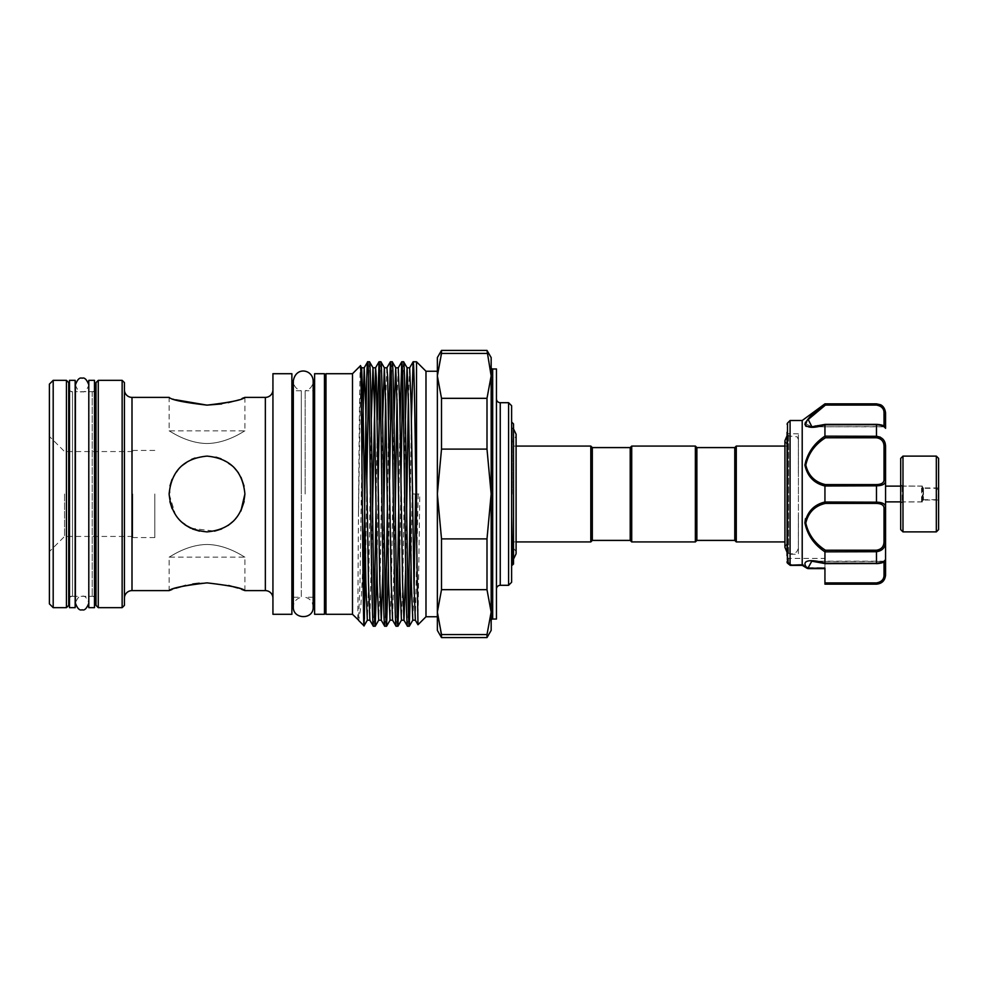 <?xml version="1.0" encoding="UTF-8"?>
<svg xmlns="http://www.w3.org/2000/svg" width="988" height="988" viewBox="0 0 988 988"><rect width="100%" height="100%" fill="white"/><g stroke="black" fill="none" stroke-linecap="round" stroke-linejoin="round"><path stroke-width="0.74" stroke-dasharray="4.94 3.71" d="M94.49 380.343L94.49 607.657M88.797 380.343L88.797 607.657M75.162 380.343L75.162 607.657M69.481 380.343L69.481 607.657M900.71 458.383L900.71 529.617M902.983 531.89L902.983 456.11M938.6 529.617L938.6 458.383M936.328 456.11L936.328 531.89M900.71 503.151L900.71 484.528L900.71 503.151M902.229 486.306L902.229 501.953L902.229 486.306M923.447 488.146L923.447 500.064L923.447 488.146M938.6 488.146L938.6 500.064L938.6 488.146M922.31 486.306L922.31 501.953L922.31 486.306M923.064 487.85L923.064 500.36L923.064 487.85M938.217 489.974L938.217 498.162L938.217 489.974M923.064 499.496L923.064 488.319L923.064 499.496M885.557 501.62L885.557 486.121L885.557 501.62M804.911 522.887C807.418 534.977 814.1 544.635 824.943 551.847L825.437 550.217C814.927 543.548 808.382 534.471 805.8 522.998C808.357 512.352 814.902 505.819 825.437 503.411L876.467 503.411C881.555 503.596 884.087 505.239 884.038 508.338A1.519 1.173 180 0 0 885.557 507.165C885.532 503.991 882.494 502.324 876.467 502.176L876.467 503.411M824.955 551.712L876.467 551.712C882.494 550.847 885.532 547.364 885.557 541.263L885.557 507.165M823.547 485.491L876.467 485.824L876.467 502.176L824.955 502.176L825.437 503.411M787.053 520.725L787.053 432.25L787.053 520.725M802.207 420.505L802.231 565.297L790.128 565.297L791.03 564.728L788.572 562.938L791.03 564.728L790.128 565.297L787.498 563.111A1.519 1.482 0 0 1 787.053 562.061L787.053 556.886L787.053 562.061M798.415 433.757L788.572 433.757L787.053 432.25L787.053 555.75L788.572 554.243L788.572 433.757L788.572 554.243L798.415 554.243L798.415 433.757L798.415 554.243M885.557 570.866L885.557 574.003A1.519 0.951 0 0 1 884.038 574.954C884.087 579.326 881.555 581.981 876.467 582.92L824.943 582.92L824.943 558.405L824.943 568.619L807.925 568.186L811.728 561.184L825.437 563.531L811.728 561.184L884.038 561.184L884.038 574.954M824.943 570.866L824.943 561.443L824.943 568.619L808.023 568.619L802.281 565.346L802.948 564.728L808.246 567.692L802.948 564.728L791.03 564.728L802.231 565.297M884.038 508.338L884.038 541.103C884.087 546.376 881.555 549.414 876.467 550.217L876.467 563.284L824.943 563.172C813.976 559.579 799.539 558.875 807.035 568.137L802.207 565.235M790.079 565.198L790.079 420.505M824.943 551.847L824.943 563.172M824.943 403.833L825.437 405.08L876.467 405.08C881.555 406.019 884.087 408.674 884.038 413.046L884.038 426.063M818.064 409.588L805.442 422.284M804.911 424.432L805.43 425.754M806.294 426.446L824.943 424.828L824.943 436.153L813.186 447.181L805.368 461.149L808.32 475.03L818.719 483.354M824.943 485.997L824.943 502.003L813.309 508.017L805.455 518.762M798.353 473.215L798.353 439.685L798.353 473.215M798.415 494L798.415 439.685L798.415 494M734.776 447.589L734.776 540.411M696.886 447.589L696.886 540.411M736.282 446.07L736.282 541.93M695.367 446.07L695.367 541.93M631.715 446.07L631.715 541.93M630.208 447.589L630.208 540.411M592.318 447.589L592.318 540.411M590.799 446.07L590.799 541.93M511.611 440.562L511.611 546.278L511.611 440.562C514.439 439.388 515.934 437.276 516.094 434.214L516.094 541.93L513.513 541.93L513.513 446.07L513.513 541.93M516.094 446.07L513.513 446.07M513.513 494L513.513 428.076L513.513 494M512.142 494L512.142 428.076L512.142 494M513.513 423.914L513.513 564.086M511.611 564.889L511.611 422.012L511.611 552.7L512.488 536.558L512.562 565.037M325.978 597.246L325.978 390.754L325.978 597.246M324.459 390.754L324.459 597.246L324.459 390.754M352.494 373.711L352.494 614.289M357.792 619.587L358.446 516.477C359.101 441.204 359.78 364.041 360.447 365.758M416.516 361.781L416.516 494L419.789 494L417.986 624.762M411.045 568.149L412.132 494L416.516 494M407.464 626.219L408.377 609.855M410.106 508.635L411.391 419.851M403.61 361.781L402.696 378.145M400.955 479.365L399.683 568.149M396.089 626.219L397.015 609.855M398.744 508.635L400.017 419.851M392.236 361.781L391.322 378.145M389.593 479.365L388.321 568.149M384.727 626.219L385.641 609.855M387.382 508.635L388.655 419.851M380.874 361.781L379.96 378.145M378.231 479.365L376.947 568.149M373.365 626.219L374.279 609.855M376.008 508.635L377.293 419.851M437.363 371.253L437.363 616.747L437.363 612.128L441.513 637.593M441.513 350.407L437.363 375.885L437.363 357.607M441.513 634.568L486.998 634.568L486.998 637.593M491.16 630.393L491.16 357.607M486.998 634.568L491.16 612.115L486.998 589.675L486.998 538.892L491.16 494L486.998 449.108L486.998 398.325L491.16 375.885L486.998 350.407M496.458 398.905L496.458 589.095L496.458 398.905M324.459 614.289L324.459 373.711M314.604 614.289L314.604 373.711M293.312 597.246L301.315 597.246L301.315 494L301.315 597.246C296.338 598.592 293.671 601.84 293.312 606.978L293.312 381.022C293.671 386.16 296.338 389.408 301.315 390.754L301.315 494L301.315 390.754L293.312 390.754M305.168 494L305.168 390.754L305.168 494M244.147 501.496L244.901 494C242.653 470.955 230.031 458.321 207.035 456.11C183.966 458.333 171.332 470.967 169.121 494C171.344 517.119 183.978 529.753 206.998 531.89C230.056 529.729 242.69 517.107 244.901 494C242.678 470.881 230.043 458.259 207.011 456.11C183.978 458.247 171.344 470.881 169.121 494L175.592 515.18L172.085 508.672M69.481 597.814A3.791 3.791 0 0 1 72.507 596.295L72.507 391.705L72.507 596.295L75.162 596.295L69.481 596.295M69.481 390.186A3.791 3.791 0 0 0 72.507 391.705L69.481 391.705M68.728 387.914L68.728 600.087L68.728 387.914M94.49 390.952A3.791 3.791 0 0 1 92.217 391.705L75.384 391.705M94.49 597.048A3.791 3.791 0 0 0 92.217 596.295L75.384 596.295M95.997 600.087L95.997 387.914L95.997 600.087M124.414 389.815L124.414 598.185L124.414 389.815M272.935 598.185L272.935 389.815L272.935 598.185M49.4 494L49.4 551.588L49.4 494M64.553 494L64.553 536.435L64.553 494M132.75 494L132.75 537.571L132.75 494M154.795 494L154.795 537.571L154.795 494M244.901 397.386L244.901 430.879L169.121 430.879L169.121 397.386L175.703 399.769M207.011 443.513C186.189 443.291 169.096 430.336 169.121 430.879C169.084 430.336 186.287 443.328 207.011 443.513C186.189 443.291 169.096 430.336 169.121 430.879C169.084 430.336 186.287 443.328 207.011 443.513C227.783 443.303 244.913 430.348 244.901 430.879C244.938 430.323 227.808 443.303 207.011 443.513C227.783 443.303 244.913 430.348 244.901 430.879C244.938 430.323 227.808 443.303 207.011 443.513M228.697 585.476L207.011 582.871L199.218 583.216M192.746 584.007L185.83 585.365M175.889 588.169L171.924 589.552M207.011 544.487C186.226 544.697 169.109 557.652 169.121 557.121C169.084 557.677 186.201 544.697 207.011 544.487C186.226 544.697 169.109 557.652 169.121 557.121C169.084 557.677 186.201 544.697 207.011 544.487C227.82 544.709 244.925 557.664 244.901 557.121C244.938 557.664 227.734 544.672 207.011 544.487C227.82 544.709 244.925 557.664 244.901 557.121C244.938 557.664 227.734 544.672 207.011 544.487M190.733 528.21L214.495 531.136L207.011 531.89L199.49 531.136M192.364 528.938L180.261 520.837M169.887 501.558L169.998 485.874M172.073 479.328L179.964 467.472L191.549 459.408M195.007 458.062L207.011 456.11L216.014 457.197M180.224 520.787L185.201 524.974M233.773 520.812L240.788 511.154M291.88 597.246L291.88 390.754L291.88 597.246M314.604 390.754L314.604 597.246L314.604 390.754M313.171 597.246L305.168 597.246C310.146 598.592 312.813 601.84 313.171 606.978L313.171 390.754L305.168 390.754C310.146 389.408 312.813 386.16 313.171 381.022M784.929 440.66L787.658 446.07L787.658 541.93L787.658 446.07L784.929 446.07L784.929 547.34L787.658 541.93L784.929 541.93M798.353 514.785L798.353 548.315L798.353 514.785M511.611 582.278L511.611 405.722M221.077 458.827L233.773 467.188M238.429 472.82L241.035 477.34M244.061 486.096L244.901 493.988M240.936 510.858L233.748 520.837M241.727 589.416L237.688 588.021M221.596 403.944L228.117 402.659M233.798 401.177L242.023 398.485M49.4 384.134L49.4 603.866M66.443 380.343L66.443 607.657M53.191 607.657L53.191 380.343M68.728 605.385L68.728 382.615M95.997 382.615L95.997 605.385M122.142 380.343L122.142 607.657M98.269 607.657L98.269 380.343M124.414 605.385L124.414 382.615M272.935 373.711L272.935 614.289M291.88 373.711L291.88 614.289M508.585 402.696L508.585 585.304M496.458 368.969L496.458 619.031M486.998 538.892L441.513 538.892L441.513 589.675L486.998 589.675M441.513 589.675L437.363 612.115L437.363 494L441.513 538.892M486.998 398.325L441.513 398.325L441.513 449.108L486.998 449.108M441.513 449.108L437.363 494L437.363 375.885L441.513 398.325M441.513 353.432L486.998 353.432M437.363 630.393L437.363 612.115M425.989 371.253L425.989 616.747M412.132 494L419.789 494M369.512 361.781L368.598 378.145M366.857 479.365L365.585 568.149M362.917 565.395L360.83 606.854L358.681 620.476M325.978 373.711L325.978 614.289M511.611 494L511.611 547.438L511.611 494M885.557 575.078L885.557 574.003L879.802 583.142M885.557 480.835A1.519 1.173 0 0 0 884.038 479.662C884.087 482.749 881.555 484.392 876.467 484.589L876.467 485.824C882.494 485.676 885.532 484.009 885.557 480.835L885.557 446.737L880.296 437.141M824.943 424.828L876.467 424.716C882.494 425.371 885.532 426.507 885.557 428.125L884.038 426.618C884.087 425.717 881.555 425.001 876.467 424.47C881.555 425.001 884.087 425.717 884.038 426.618L811.728 426.816L825.437 424.47L811.716 426.816L805.813 423.778M876.467 563.531C881.555 562.999 884.087 562.283 884.038 561.382C884.087 562.283 881.555 562.999 876.467 563.531L825.239 563.629M824.943 582.92L824.943 584.167M885.557 559.875C885.532 561.493 882.494 562.629 876.467 563.284L876.467 563.629C882.469 563.296 885.495 562.049 885.557 559.875A1.519 1.507 180 0 1 884.038 561.382A1.519 1.507 180 0 0 885.557 559.875M876.467 484.589L825.437 484.589C814.902 482.193 808.357 475.648 805.8 464.953C808.382 453.529 814.927 444.476 825.437 437.783L824.943 436.153M884.038 413.046A1.519 0.951 0 0 1 885.557 413.997L880.246 405.055M806.739 421.419L807.863 419.888M819.237 409.761L825.437 405.08M825.437 437.783L876.467 437.783C881.555 438.573 884.087 441.611 884.038 446.897L884.038 479.662M808.246 567.692L824.943 567.692L807.925 568.186A1.519 1.112 141.4 0 1 807.035 568.137M807.986 568.483A1.519 1.42 163.9 0 1 807.097 568.236L808.023 568.619M790.128 565.297L791.03 564.728L790.128 565.297M788.572 562.938L788.572 558.405L788.572 562.938A1.519 1.21 180 0 1 787.053 561.727A1.519 1.21 0 0 0 788.572 562.938L787.498 563.111L788.572 562.938L787.498 563.111L787.498 423.086M885.557 428.125A1.519 1.507 -0 0 0 884.038 426.618A1.519 1.507 180 0 1 885.557 428.125C885.174 425.927 882.148 424.679 876.467 424.371L876.467 436.288L824.955 436.288M825.437 424.47L876.467 424.47L824.955 424.716M825.437 484.589L824.955 485.824M885.557 446.737L884.038 446.897M884.038 541.103L885.557 541.263M921.557 501.62L921.557 486.121L921.557 501.62M936.71 499.496L936.71 488.319L936.71 499.496M876.467 550.217L825.437 550.217M492.679 619.031L492.679 368.969M500.249 585.304L500.249 402.696M92.217 391.705L92.217 596.295L92.217 391.705M131.997 590.614L131.997 397.386M265.352 397.386L265.352 590.614M418.208 494L415.331 620.205M409.65 367.795L408.377 399.35M406.648 508.635L405.71 568.149M398.275 367.795L397.015 399.35M395.274 508.635L392.594 620.205M386.913 367.795L385.641 399.35M383.912 508.635L382.974 568.149M372.55 508.635L369.87 620.205M361.917 457.024L359.965 583.266L358.496 620.205M414.058 588.65L412.786 620.205M405.364 419.851L402.795 583.266L401.424 620.205M394.002 419.851L391.433 583.266L390.05 620.205M382.628 419.851L380.071 583.266L378.688 620.205M371.266 419.851L368.697 583.266L367.326 620.205M361.645 367.795L360.175 404.734L358.446 516.477M884.038 561.937L884.038 561.184L811.778 561.184M824.943 583.797L876.467 584.167M876.467 403.833L824.955 404.203M876.467 424.47L825.239 424.371M876.467 404.203L876.467 405.08M876.467 436.288L876.467 437.783M876.467 583.797L876.467 582.92M88.797 383.949L88.883 384.962C86.734 390.433 84.486 392.681 82.14 391.705C79.781 392.681 77.533 390.433 75.384 384.962L75.384 603.038C77.533 597.567 79.781 595.319 82.14 596.295C84.486 595.319 86.734 597.567 88.883 603.038L88.797 604.051M88.883 494L88.883 384.962L88.883 494M94.49 596.295L88.797 596.295M94.49 391.705L88.797 391.705M938.6 487.936L923.447 487.936L922.31 486.047L902.229 486.047L900.71 484.528M938.6 500.064L923.447 500.064L922.31 501.953L902.229 501.953L900.71 503.472M900.71 501.879L921.557 501.879L923.064 500.36M923.064 499.681L936.71 499.681L938.217 498.162M824.943 561.443L885.557 561.443M787.053 435.745L797.254 436.869L798.415 439.685M513.513 546.278L511.611 546.278M513.513 428.076L512.142 428.076L513.513 428.916M132.75 536.435L64.553 536.435L49.4 551.588M154.795 537.571L132.75 537.571M244.901 590.614L244.901 557.121L169.121 557.121L169.121 590.614M798.415 548.315L796.773 551.761L793.586 553.811L789.795 553.823L787.053 552.255M154.795 450.429L132.75 450.429M132.75 451.565L64.553 451.565L49.4 436.412M513.513 559.924L512.142 559.924L513.513 559.085M511.611 547.438C514.439 548.612 515.934 550.724 516.094 553.786M513.513 441.722L511.611 441.722M825.19 424.383C813.704 427.396 817.014 426.161 813.038 426.779L884.038 426.816M787.053 556.886L788.572 558.405L824.943 558.405M802.318 565.371L790.289 565.371M825.19 563.617L811.728 561.184M923.064 487.64L921.557 486.121L900.71 486.121M938.217 489.838L936.71 488.319L923.064 488.319"/><path stroke-width="1.48" d="M94.49 494L94.49 380.343L88.797 380.343L88.797 607.657L94.49 607.657L94.49 494M75.162 494L75.162 380.343L69.481 380.343L69.481 607.657L75.162 607.657L75.162 494M902.983 531.89L900.71 529.617L900.71 458.383L902.983 456.11L902.983 531.89L936.328 531.89L936.328 456.11L902.983 456.11M936.328 456.11L938.6 458.383L938.6 529.617L936.328 531.89M885.557 501.879L885.557 480.835L885.557 507.165L885.557 501.879L900.71 501.879M787.053 555.75L787.053 432.25M811.778 561.184L807.925 568.186L824.943 568.186L824.943 582.92L876.467 582.92C881.555 581.981 884.087 579.326 884.038 574.954A1.519 0.951 -0 0 0 885.557 574.003L885.557 559.665L884.038 561.184L885.557 559.665L885.557 570.866M790.079 565.198L787.498 563.111L787.498 423.086L790.079 420.505L790.079 565.198L802.948 564.728L802.231 565.297L808.023 568.619L824.943 568.619L824.943 570.866M802.207 565.235L802.207 420.505L824.943 403.833L876.467 404.203C882.494 405.278 885.532 408.538 885.557 413.997L885.557 428.335L885.557 413.997A1.519 0.951 180 0 0 884.038 413.046C884.087 408.674 881.555 406.019 876.467 405.08L825.437 405.08L808.221 419.468L811.901 426.816M807.035 568.137A1.519 1.112 141.4 0 0 807.925 568.186L807.986 568.483A1.519 1.42 163.9 0 1 807.097 568.236L807.035 568.137C799.539 558.875 813.976 559.579 824.943 563.172L824.943 551.847C814.087 544.61 807.406 534.965 804.911 522.924C807.394 511.599 814.075 504.633 824.943 502.003L824.943 485.997C814.063 483.342 807.394 476.389 804.911 465.113C807.418 453.023 814.1 443.365 824.943 436.153L824.943 424.828C814.087 428.335 807.406 428.15 804.911 424.284C807.394 418.48 814.075 411.774 824.943 404.191M824.498 404.524L818.064 409.588M805.442 422.284L804.911 424.432M805.43 425.754L806.294 426.446M818.719 483.354L823.547 485.491M805.455 518.762L804.911 522.887M784.929 541.93L736.282 541.93L734.776 540.411L696.886 540.411L695.367 541.93L631.715 541.93L631.715 446.07L695.367 446.07L696.886 447.589L734.776 447.589L736.282 446.07L784.929 446.07L784.929 440.66L784.929 547.34L787.053 552.255M631.715 541.93L630.208 540.411L630.208 447.589L631.715 446.07M630.208 540.411L592.318 540.411L590.799 541.93L516.094 541.93L516.094 553.786L516.094 434.214L513.513 428.916M630.208 447.589L592.318 447.589L590.799 446.07L516.094 446.07M511.611 422.012L513.513 423.914L513.513 564.086L511.623 564.889M325.978 390.754L324.459 390.754M325.978 597.246L324.459 597.246M352.494 614.289L352.494 373.711L325.978 373.711L325.978 614.289L352.494 614.289L358.446 620.032M358.681 620.476L364.041 625.849L367.326 620.205L365.856 583.266L363.016 404.734L361.645 367.795L364.189 367.795L361.917 457.024M352.494 373.711L360.447 365.758L361.645 367.795M360.447 365.758C361.657 357.026 362.868 633.296 364.041 625.849L365.585 568.149M375.193 626.219C374.254 628.072 373.291 564.605 372.353 494C371.414 423.395 370.451 359.928 369.512 361.781L367.684 361.781C368.623 359.928 369.574 423.395 370.525 494C371.463 564.605 372.427 628.072 373.365 626.219L375.23 626.194L378.688 620.205L377.231 583.266L374.39 404.734L372.97 367.758L371.266 419.851M382.974 568.149L381.269 620.242L379.849 583.266L376.305 377.367L375.588 367.758L373.007 367.795L369.512 361.781M416.516 532.878L416.516 361.781L413.145 361.781C414.268 358.446 415.417 452.319 416.516 532.878L417.986 624.762L415.331 620.205L413.947 583.266L411.107 404.734L409.65 367.795L413.145 361.781M411.045 568.149L409.291 626.219C408.353 628.072 407.389 564.605 406.451 494C405.512 423.395 404.549 359.928 403.61 361.781L401.783 361.781C402.721 359.928 403.672 423.395 404.623 494C405.562 564.605 406.513 628.072 407.464 626.219L403.969 620.205L402.585 583.266L399.745 404.734L398.275 367.795L401.783 361.781M409.328 626.194L412.786 620.205L411.329 583.266L408.489 404.734L407.105 367.795L403.61 361.781M409.291 626.219L407.464 626.219M397.929 626.219C396.978 628.072 396.027 564.605 395.089 494C394.138 423.395 393.187 359.928 392.236 361.781L390.408 361.781C391.359 359.928 392.31 423.395 393.249 494C394.2 564.605 395.151 628.072 396.089 626.219L397.966 626.194L401.424 620.205L399.955 583.266L397.114 404.734L395.694 367.758L394.002 419.851M398.275 367.795L395.743 367.795L392.236 361.781M386.555 626.219C385.616 628.072 384.653 564.605 383.715 494C382.776 423.395 381.813 359.928 380.874 361.781L379.046 361.781C379.985 359.928 380.948 423.395 381.887 494C382.825 564.605 383.789 628.072 384.727 626.219L386.592 626.194L390.05 620.205L388.593 583.266L385.752 404.734L384.332 367.758L382.628 419.851M390.05 620.205L392.594 620.205L391.223 583.266L387.666 377.367L386.95 367.758L384.369 367.795L380.874 361.781M408.377 609.855L410.106 508.635M411.391 419.851L413.108 361.806M402.696 378.145L400.955 479.365M399.683 568.149L397.966 626.194M397.015 609.855L398.744 508.635M400.017 419.851L401.733 361.806M391.322 378.145L389.593 479.365M388.321 568.149L386.592 626.194M385.641 609.855L387.382 508.635M388.655 419.851L390.408 361.781L386.913 367.795M379.96 378.145L378.231 479.365M376.947 568.149L375.23 626.194M374.279 609.855L376.008 508.635M377.293 419.851L379.046 361.781L375.551 367.795L372.55 508.635M437.363 616.747L425.989 616.747L425.989 371.253L416.516 361.781M425.989 616.747L417.986 624.762M441.513 634.568L441.513 637.593L486.998 637.593L491.16 630.393L491.16 612.115L486.998 589.675L486.998 538.892L491.16 494L486.998 449.108L486.998 398.325L491.16 375.885L486.998 350.407L491.16 357.607L491.16 612.115L491.16 375.885L491.16 612.115L486.998 634.568L441.513 634.568L437.363 612.115L437.363 371.253L425.989 371.253M486.998 398.325L441.513 398.325L437.363 375.885L437.363 357.607L441.513 350.407L441.513 353.432L486.998 353.432M491.16 620.538A1.519 1.519 0 0 1 492.679 619.031L496.458 619.031L496.458 368.969L492.679 368.969L492.679 619.031M491.16 367.462A1.519 1.519 0 0 0 492.679 368.969M496.458 589.095A3.791 3.791 0 0 1 500.249 585.304L508.585 585.304L508.585 402.696L500.249 402.696L500.249 585.304M496.458 398.905A3.791 3.791 0 0 0 500.249 402.696M508.585 402.696L511.611 405.722L511.611 582.278L508.585 585.304M324.459 373.711L324.459 614.289L314.604 614.289L314.604 373.711L324.459 373.711M68.728 600.087A3.791 3.791 0 0 1 69.481 597.814M68.728 387.914A3.791 3.791 0 0 0 69.481 390.186M95.997 387.914A3.791 3.791 0 0 1 94.49 390.952M95.997 600.087A3.791 3.791 0 0 0 94.49 597.048M122.142 380.343L124.414 382.615L124.414 605.385L122.142 607.657L122.142 380.343L98.269 380.343L98.269 607.657L95.997 605.385L95.997 382.615L98.269 380.343M66.443 380.343L68.728 382.615L68.728 605.385L66.443 607.657L66.443 380.343L53.191 380.343L53.191 607.657L49.4 603.866L49.4 384.134L53.191 380.343M124.414 598.185A7.583 7.583 0 0 1 131.997 590.614L169.121 590.614C171.356 588.119 183.99 585.538 207.011 582.871C230.056 585.551 242.69 588.119 244.901 590.614L241.727 589.416M124.414 389.815A7.583 7.583 0 0 0 131.997 397.386L131.997 590.614M272.935 389.815A7.583 7.583 0 0 1 265.352 397.386L244.901 397.386C242.653 399.893 230.019 402.462 207.011 405.129C183.966 402.462 171.344 399.881 169.121 397.386L131.997 397.386M272.935 598.185A7.583 7.583 0 0 0 265.352 590.614L244.901 590.614M291.88 614.289L291.88 373.711L272.935 373.711L272.935 614.289L291.88 614.289M207.011 456.11C230.043 458.346 242.678 470.967 244.901 493.975C242.653 517.057 230.031 529.692 207.011 531.89C183.978 529.667 171.344 517.045 169.121 494.012C171.332 470.98 183.953 458.346 207.011 456.11M122.142 607.657L98.269 607.657M66.443 607.657L53.191 607.657M175.703 399.769L207.011 405.129L221.596 403.944M199.218 583.216L192.746 584.007M185.83 585.365L175.889 588.169M171.924 589.552L169.121 590.614M199.49 531.136L192.364 528.938M172.085 508.672L169.887 501.558M169.998 485.874L172.073 479.328M191.549 459.408L195.007 458.062M185.201 524.974L190.733 528.21M214.495 531.136L221.683 528.926L214.519 531.136M228.154 525.443L233.773 520.812M240.788 511.154L244.147 501.496M293.312 390.754L291.88 390.754M293.312 597.246L291.88 597.246M314.604 390.754L313.171 390.754L313.171 381.022C312.9 369.438 295.783 366.029 293.312 381.022L293.312 606.978C292.856 619.6 313.764 620.019 313.171 606.978L313.171 381.022M314.604 597.246L313.171 597.246M736.282 541.93L736.282 446.07M216.014 457.197L221.077 458.827M233.773 467.188L238.429 472.82M241.035 477.34L244.061 486.096M244.901 493.988L240.936 510.858M233.748 520.837L228.129 525.455M237.688 588.021L228.697 585.476M228.117 402.659L233.798 401.177M242.023 398.485L244.901 397.386M486.998 637.593L486.998 634.568M486.998 449.108L441.513 449.108L441.513 398.325M486.998 538.892L441.513 538.892L437.363 494L441.513 449.108M486.998 589.675L441.513 589.675L441.513 538.892M441.513 353.432L437.363 375.885L437.363 612.115L441.513 589.675M437.363 612.115L437.363 630.393L441.513 637.593M368.598 378.145L366.857 479.365M367.326 620.205L369.87 620.205L368.487 583.266L365.646 404.734L364.189 367.795L367.684 361.781C366.597 358.718 365.486 445.514 364.424 524.27L364.424 618.933M364.424 524.27L362.917 565.395M512.562 565.037L511.611 516.712M590.799 541.93L590.799 446.07M592.318 540.411L592.318 447.589M695.367 541.93L695.367 446.07M696.886 540.411L696.886 447.589M734.776 540.411L734.776 447.589M876.467 582.92L876.467 583.797C882.494 582.735 885.532 579.462 885.557 574.003L885.557 575.078C885.013 580.598 881.988 583.636 876.467 584.167L879.802 583.142M885.557 559.875L885.557 541.263L885.557 559.875C885.174 562.073 882.148 563.321 876.467 563.629L876.467 563.284C882.494 562.629 885.532 561.493 885.557 559.875M880.296 437.141L876.467 436.288C882.494 437.153 885.532 440.636 885.557 446.737L885.557 480.835C885.532 484.009 882.494 485.676 876.467 485.824L824.943 485.997M884.038 426.816L885.557 428.125C885.532 426.507 882.494 425.371 876.467 424.716L824.943 424.828M877.492 502.2L876.467 502.176C882.494 502.324 885.532 503.991 885.557 507.165L885.557 541.263C885.532 547.377 882.494 550.859 876.467 551.712L824.943 551.847M787.053 561.727L787.053 562.061A1.519 1.482 180 0 0 787.498 563.111L788.572 562.938M824.943 502.003L876.467 502.176L876.467 484.589C881.555 484.404 884.087 482.762 884.038 479.662L884.038 446.897C884.087 441.624 881.555 438.586 876.467 437.783L825.437 437.783C814.902 444.464 808.357 453.554 805.8 465.052C808.382 475.673 814.927 482.181 825.437 484.589L824.955 485.824M824.943 563.172L876.467 563.284L876.467 550.217C881.555 549.427 884.087 546.389 884.038 541.103L884.038 508.338C884.087 505.251 881.555 503.608 876.467 503.411L825.437 503.411C814.902 505.807 808.357 512.352 805.8 523.047C808.382 534.471 814.927 543.524 825.437 550.217L824.955 551.712M876.467 584.167L824.943 584.167L824.943 582.92M880.246 405.055L876.467 403.833L880.407 404.722C880.37 404.685 884.717 406.043 885.557 412.922M824.943 436.153L876.467 436.288L876.467 424.47M805.813 423.778L806.739 421.419M807.863 419.888L819.237 409.761M807.986 568.483L808.246 567.692M791.03 564.728L790.128 565.297L791.03 564.728M825.437 405.08L824.955 404.203M885.557 507.165A1.519 1.173 180 0 1 884.038 508.338M825.437 503.411L824.955 502.176M885.557 541.263L884.038 541.103M885.557 446.737L884.038 446.897M825.437 437.783L824.955 436.288M885.557 480.835A1.519 1.173 180 0 0 884.038 479.662M265.352 590.614L265.352 397.386M408.377 399.35L406.648 508.635M405.71 568.149L404.006 620.242L401.424 620.205M397.015 399.35L395.274 508.635M385.641 399.35L383.912 508.635M415.59 494L414.058 588.65M409.65 367.795L407.068 367.758L405.364 419.851M884.038 574.954L884.038 561.937M876.467 583.797L824.943 583.797M825.437 484.589L876.467 484.589M884.038 426.063L884.038 413.046M825.437 550.217L876.467 550.217M876.467 405.08L876.467 404.203M876.467 563.531L825.239 563.629M876.467 503.411L876.467 502.176M876.467 437.783L876.467 436.288M88.883 603.038C86.734 608.509 84.486 610.757 82.14 609.781C79.596 610.757 77.348 608.509 75.384 603.038L75.384 384.962C77.348 379.491 79.596 377.243 82.14 378.219C84.486 377.243 86.734 379.491 88.883 384.962M787.498 423.086L787.053 424.161M802.207 420.505L790.079 420.505M787.053 435.745L784.929 440.66M486.998 350.407L441.513 350.407M392.594 620.205L396.052 626.194M378.688 620.205L381.232 620.205L384.69 626.194M369.87 620.205L373.328 626.194M412.786 620.205L415.331 620.205M513.513 559.085L516.094 553.786M876.467 403.833L824.943 403.833M787.621 563.271L790.153 565.309L787.634 563.271M807.208 568.384L802.281 565.346M790.289 565.371L802.318 565.371M825.19 424.383L811.728 426.816M885.557 428.125C885.495 425.952 882.469 424.704 876.467 424.371L825.239 424.371M811.728 561.184L825.19 563.617M900.71 486.121L885.557 486.121"/></g></svg>

